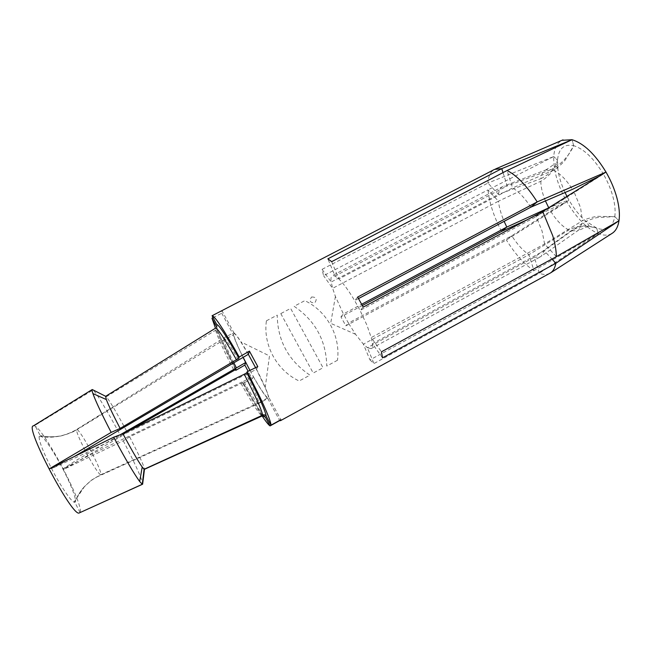 <?xml version="1.0" encoding="UTF-8"?>
<svg xmlns="http://www.w3.org/2000/svg" width="652" height="652" viewBox="0 0 652 652"><rect width="100%" height="100%" fill="white"/><g stroke="black" fill="none" stroke-linecap="round" stroke-linejoin="round"><path stroke-width="0.49" stroke-dasharray="3.26 2.44" d="M262.104 415.919C256.619 407.606 250.189 396.766 242.813 383.392L252.251 378.804L248.135 371.281M235.396 369.602C226.717 353.05 220.074 339.252 215.47 328.192M213.033 317.646L221.729 313.245L221.933 310.629L212.022 315.772M363.205 307.108L360.083 310.474L366.921 325.136L371.232 337.597L372.382 343.702L544.2 250.686L582.114 223.375C584.925 221.444 593.948 218.012 597.607 217.523L614.787 216.627L618.992 220.767L614.787 216.627C612.611 227.768 606.572 231.59 596.67 228.094L585.17 220.637C579.188 215.217 573.801 208.387 569.017 200.148L566.857 201.794C557.68 185.396 553.312 170.311 553.752 156.529L487.916 183.065C488.397 176.105 490.606 171.549 494.542 169.398M565.048 192.511C561.348 184.549 558.976 176.879 557.916 169.504L557.509 160.229C558.593 148.542 563.988 143.693 573.703 145.681L572.032 139.707L573.703 145.681C571.429 150.702 568.283 155.412 564.241 159.789C562.228 162.429 554.021 168.509 551.127 169.569L545.659 169.985C542.994 171.362 541.421 174.247 540.94 178.624L498.454 194.394L487.916 183.065L322.064 269.349L323.563 275.698L488.006 189.903L498.454 201.207L332.626 288.331L331.192 282.014L498.454 194.394C498.976 190.433 500.418 187.817 502.782 186.537L507.215 185.942L335.022 276.008L327.875 258.844M501.527 231.427C493.743 216.415 489.236 202.576 488.006 189.903L553.752 156.529C554.314 148.338 557.044 142.927 561.959 140.31M362.349 305.503L340.947 316.888L345.862 325.829L506.4 239.993L566.857 201.794L526.792 219.968M568.805 229.985C562.415 226.66 556.368 220.376 550.655 211.134L511.763 235.788C517.321 244.427 523.051 250.735 528.935 254.704L568.805 229.985C574.534 227.124 582.921 225.16 588.634 226.105L596.67 228.094L598.194 233.587L533.964 270.613L369.953 359.912L363.392 344.166L528.935 254.704L533.964 270.613C524.42 264.427 515.227 254.223 506.4 239.993L511.763 235.788L348.412 323.074L343.4 313.971L335.405 296.424L332.626 288.331L323.563 275.698M369.953 359.912L373.963 363.539L539.326 273.302L534.298 257.263L367.378 347.671L363.392 344.166L355.536 334.28L348.412 323.074L345.862 325.829M549.823 273.351C546.938 274.851 543.442 274.834 539.326 273.302L598.194 233.587C586.849 228.534 576.401 217.939 566.857 201.794L550.655 211.134M611.829 233.53C608.063 235.649 603.524 235.674 598.194 233.587L596.67 228.094L588.479 226.285C583.54 225.641 575.855 227.972 570.956 230.857L534.298 257.263L540.215 256.929L541.217 256.26L544.2 250.686L551.926 259.04M540.94 178.624C547.802 175.347 554.094 169.724 556.229 164.125L557.509 160.229L553.752 156.529L557.509 160.229L556.311 164.263L550.687 173.293C547.411 176.733 544.118 179.381 540.81 181.248L498.454 201.207C499.114 207.312 501.005 214.027 504.126 221.346M547.99 208.2L560.973 202.764L569.017 200.148L566.955 196.382M545.431 200.922C542.407 193.652 540.867 187.1 540.81 181.248M340.947 316.888L343.4 313.971L361.673 304.256M331.681 261.664L338.869 278.974L512.553 187.939L553.279 170.262C557.713 167.645 561.706 164.247 565.26 160.082L573.703 145.681C583.956 148.941 593.842 158.403 603.369 174.068L599.261 176.268M530.818 207.189C524.697 197.906 518.617 191.484 512.553 187.939L507.085 170.506M553.279 170.262C559.807 173.114 566.189 179.479 572.415 189.357M357.646 297.059L354.647 300.621L360.083 310.474L536.197 216.603L603.369 174.068C607.697 181.582 610.891 189.17 612.962 196.831C614.958 204.459 615.569 211.061 614.787 216.627L597.737 216.334C594.42 216.456 584.852 219.259 582.391 220.783L544.599 243.995L371.232 337.597L381.461 351.795M358.51 298.567L354.647 300.621C348.763 290.727 343.498 283.514 338.869 278.974L335.022 276.008L332.308 275.641L502.782 186.537M503.01 172.625L507.215 185.942L551.127 169.569M322.064 269.349L331.192 282.014C330.686 278.461 331.061 276.334 332.308 275.641M382.528 357.842L372.382 343.702C372.585 346.424 372.162 348.07 371.118 348.624L367.378 347.671L373.963 363.539M582.114 223.375L578.805 229.977L577.778 230.661L570.956 230.857M556.352 256.635L544.599 243.995L542.089 231.101L536.197 216.603L542.7 211.501M574.436 192.87L580.573 207.703L582.391 220.783M248.314 354.297L240.816 341.844C230.115 325.193 232.185 335.511 243.139 357.304M249.952 370.401C263.359 395.356 273.979 408.095 265.201 387.687L255.592 367.671M258.925 402.74L100.555 474.835L91.81 479.945L84.613 486.376C80.123 491.404 76.854 496.702 74.801 502.268L74.018 502.13C70.669 500.915 60.367 485.642 51.598 468.633L86.341 452.773L246.195 374.354C253.53 388.657 257.776 398.119 258.925 402.74L268.763 397.288L280.873 419.701M263.889 415.854C259.382 410.45 252.463 399.35 243.123 382.561L242.813 383.392M74.434 456.449L51.598 468.633C43.162 451.983 38.998 441.265 39.104 436.473L40.171 435.544L34.906 425.406L93.097 389.986C96.61 393.066 109.202 414.199 120.979 436.481L64.442 469.016L123.252 440.801L129.642 436.84L243.041 382.537M129.642 436.84C139.332 455.561 144.271 466.384 144.459 469.293M123.252 440.801C134.891 463.262 141.378 477.492 142.723 483.482M80.139 512.537L74.801 502.268C79.112 491.437 86.276 483.108 96.284 477.264L258.159 403.824L267.793 398.519L279.618 420.401M246.195 374.354L256.554 369.342C263.644 383.27 267.719 392.585 268.763 397.288M51.598 468.633L49.723 468.584M257.801 366.603L256.554 369.342M216.676 324.403C217.36 326.147 217.043 327.369 215.706 328.054M136.431 377.206L105.624 396.326M221.729 313.245L233.465 334.981L223.709 339.937L77.164 429.513C74.605 431.926 61.076 436.384 59.21 436.204C52.413 437.199 46.072 436.979 40.171 435.544C46.007 436.97 52.299 437.174 59.039 436.155C60.946 436.302 74.206 431.86 76.814 429.391L223.938 337.858L233.864 332.716L221.933 310.629M92.511 389.562L34.906 425.406M223.938 337.858L226.105 340.116C228.999 343.922 233.114 350.556 238.461 360.018M233.864 332.716L236.081 334.883C239.023 338.559 243.123 345.014 248.396 354.256M40.171 435.544C43.382 436.041 54.043 451.901 62.861 468.975L75.477 460.809L120.212 434.762M258.159 403.824C255.543 401.339 250.702 393.816 243.62 381.241L92.388 453.784L62.861 468.975C71.785 486.042 77.604 501.942 74.801 502.268M33.35 425.886C40.326 421.526 86.92 509.139 79.56 512.79M267.793 398.519C265.046 396.057 260.205 388.731 253.278 376.554L243.62 381.241M253.278 376.554L252.251 378.804M64.442 469.016L62.861 468.975M93.097 389.986L106.276 396.758C110.009 401.314 116.936 413.034 127.05 431.917L120.979 436.481M129.275 430.638L127.05 431.917M106.276 396.758L215.608 330.246L216.684 329.178L216.741 327.06M233.799 362.757C228.371 351.941 225.013 344.329 223.709 339.937M243.074 357.345C237.874 346.856 234.671 339.407 233.465 334.981M266.423 320.8L277.23 315.128C277.556 340.646 288.461 360.654 309.953 375.161L299.154 380.996C276.725 370.515 262.87 344.875 266.423 320.8M337.467 360.271L326.774 366.057C326.171 340.531 315.275 320.613 294.101 306.301L304.818 300.653C326.929 311.077 340.727 336.106 337.467 360.271M280.792 313.596L313.221 373.05L323.033 367.744L290.629 308.437L280.792 313.596M311.566 297.002C316.334 297.002 317.402 298.942 314.769 302.83C310.002 302.83 308.934 300.89 311.566 297.002M100.555 474.835C98.11 473.132 93.375 465.781 86.341 452.773M241.004 383.4C251.395 402.048 258.339 412.928 261.835 416.033M85.07 450.328C78.737 437.777 75.958 430.809 76.732 429.407L76.814 429.391M77.164 429.513C79.422 431.306 83.448 437.427 89.242 447.875M89.813 448.91L91.182 451.461M92.388 453.784C98.534 465.887 101.362 472.896 100.881 474.811L100.848 474.835M215.608 330.246C217.76 337.606 223.889 350.98 233.987 370.369M216.676 327.149C219.129 335.267 225.584 349.35 236.032 369.407M588.634 226.105C589.807 226.627 588.658 224.81 585.17 220.637M557.892 169.341L556.311 164.263M546.686 169.585L503.906 186.097M545.528 170.05C552.635 165.901 554.339 163.513 554.665 163.709L556.237 164.125M335.405 296.424L330.686 323.327L355.536 334.28M371.118 348.624L540.215 256.929M578.805 229.977L541.217 256.26M588.479 226.285L577.77 230.661M265.201 387.687L269.472 355.919L240.816 341.844M84.646 486.343L74.018 502.13M243.009 382.561L262.503 415.805M39.104 436.473L44.825 437.117C56.316 437.818 66.952 435.251 76.732 429.407L99.185 415.405M96.333 477.142L112.144 469.766M80.131 512.529L135.901 487.272M235.91 369.382L216.619 329.146"/><path stroke-width="0.98" d="M248.135 371.281L244.834 365.079L235.788 370.352L235.396 369.602M215.47 328.192L211.973 318.176L213.033 317.646M270.067 425.911L265.397 417.256L262.495 415.805L144.459 469.293L142.625 484.208L80.139 512.537L142.291 484.265L144.092 469.269L142.201 467.036C137.914 460.858 131.492 449.766 122.926 433.759L113.709 437.19L49.723 468.584L111.182 432.39L120.115 428.421L238.925 358.225C226.66 336.465 219.251 325.193 216.676 324.403L212.071 315.739C214.964 316.212 224.019 329.977 239.227 357.035L249.423 351.118L257.801 366.603L247.165 371.746L258.542 394.224C266.684 411.225 270.841 421.542 271.02 425.169L280.873 419.701L280.482 420.679L279.708 420.573L270.067 425.911C268.608 425.039 265.959 421.714 262.104 415.919M561.959 140.31L572.032 139.707C583.736 143.326 595.056 154.108 606.001 172.071L542.7 211.501L552.7 235.641C555.064 243.563 556.286 250.555 556.352 256.635L618.992 220.767C618.063 226.594 615.92 230.686 612.57 233.049L611.829 233.53M542.7 211.501L363.205 307.108L357.646 297.059L537.199 201.908L606.001 172.071C610.965 180.685 614.624 189.39 616.979 198.167C619.245 206.904 619.922 214.435 618.992 220.767L555.854 263.286C555.007 267.793 553.312 270.955 550.761 272.772L280.482 420.679M507.085 170.506L331.681 261.664L327.875 258.844L501.755 168.656L572.032 139.707L507.085 170.506C516.979 175.535 527.02 186.007 537.199 201.908L530.818 207.189L358.51 298.567M212.071 315.739L494.542 169.398L501.755 168.656L503.01 172.625M526.792 219.968L501.527 231.427L362.349 305.503M551.926 259.04L555.854 263.286L382.528 357.842L381.461 351.795L556.352 256.635M566.955 196.382L565.048 192.511M548.715 207.752L545.431 200.922M361.673 304.256L506.8 227.067L504.126 221.346M501.527 231.427L506.8 227.067L547.99 208.2M599.261 176.268L572.415 189.357L530.818 207.189M255.592 367.671L248.314 354.297M243.139 357.304L249.952 370.401M142.723 483.482L142.625 484.208M142.291 484.265L139.683 481.518C133.88 473.523 125.225 458.747 113.709 437.19M247.165 371.746L246.782 372.781L244.239 374.248L122.926 433.759M144.092 469.269L262.65 415.145C263.995 414.419 265.201 414.827 266.277 416.375L271.02 425.169M238.925 358.225L239.227 357.035M236.505 359.904C225.079 339.602 218.143 328.983 215.706 328.054L105.624 396.326L106.309 399.546L92.91 393.563C92.022 390.98 91.802 389.627 92.25 389.521L105.648 396.302M120.115 428.421C113.155 414.99 108.55 405.357 106.309 399.546M111.182 432.39C101.777 414.216 95.681 401.273 92.91 393.563M249.423 351.118L248.396 354.256L74.434 456.449M80.131 512.529L79.316 512.912C72.902 518.34 24.14 425.96 33.35 425.886L92.136 389.594M235.959 369.374L129.275 430.638M216.741 327.06L211.973 318.176M235.788 370.352L236.032 369.407M120.212 434.762L236.423 367.899L233.799 362.757M244.834 365.079L245.682 362.496L243.074 357.345M236.423 367.899L245.682 362.496M263.889 415.854L265.397 417.256M262.65 415.145C261.533 409.448 255.388 395.813 244.239 374.248M266.277 416.375C265.225 410.418 258.73 395.886 246.782 372.781M89.242 447.875L89.813 448.91M216.562 326.685L216.676 327.149M563.01 139.854L495.553 168.958M612.57 233.049L550.761 272.772M142.201 467.036L139.683 481.518"/></g></svg>
